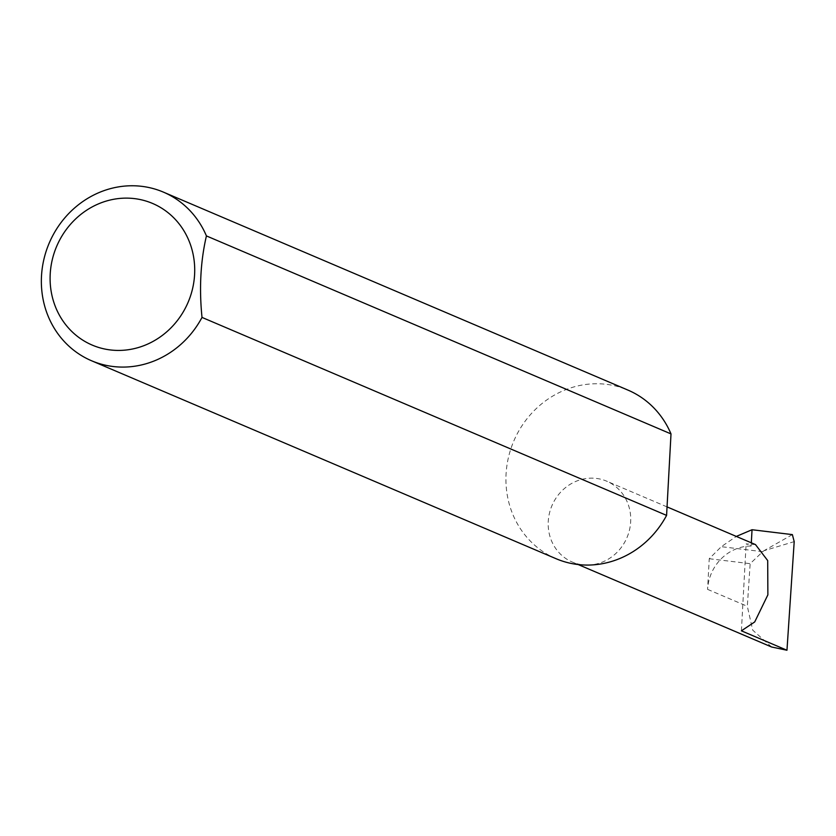 <?xml version="1.0" encoding="UTF-8"?>
<svg xmlns="http://www.w3.org/2000/svg" width="836" height="836" viewBox="0 0 836 836"><rect width="100%" height="100%" fill="white"/><g stroke="black" fill="none" stroke-linecap="round" stroke-linejoin="round"><path stroke-width="0.63" stroke-dasharray="4.18 3.13" d="M751.324 542.815L751.146 546.033L746.12 543.891L755.493 544.591M587.112 565.073A43.942 40.776 -66.9 0 0 629.518 529.805A43.942 40.776 -66.9 0 0 606.685 481.181A43.942 40.776 -66.9 0 0 591.815 478.129A43.942 40.776 -66.9 0 0 549.409 513.398A43.942 40.776 -66.9 0 0 572.232 562.022A43.942 40.776 -66.9 0 0 587.102 565.073M556.086 558.72A91.647 85.032 113.1 0 1 508.476 457.302A91.647 85.032 113.1 0 1 596.925 383.745A91.647 85.032 113.1 0 1 627.951 390.099M751.146 546.033A43.942 40.776 -66.9 0 0 707.59 589.37L709.241 558.72L721.29 546.671L736.328 536.419M709.241 558.72L750.153 563.673L762.725 551.697L721.29 546.671M762.725 551.697L763.979 550.715L794.2 541.634M771.649 647.012L752.713 630.145L747.321 606.299L750.153 563.673M792.371 534.612L763.979 550.715M741.407 630.825L746.12 543.891M707.59 589.37L747.321 606.299M667.044 506.898L606.685 481.181M578.146 564.54L572.232 562.022"/><path stroke-width="1.25" d="M667.044 506.898L755.493 544.591L767.699 560.58L767.876 594.856L754.709 621.942L741.407 630.825L786.969 650.241L771.649 647.012L578.146 564.54M118.284 350.43A76.985 71.426 -66.9 0 0 194.6 274.511A76.985 71.426 -66.9 0 0 126.529 198.122A76.985 71.426 -66.9 0 0 50.212 274.041A76.985 71.426 -66.9 0 0 118.284 350.43M202.009 317.408A91.647 85.032 113.1 0 1 122.526 367.088A91.647 85.032 113.1 0 1 91.5 360.734A91.647 85.032 113.1 0 1 43.9 259.317A91.647 85.032 113.1 0 1 132.349 185.759A91.647 85.032 113.1 0 1 163.365 192.102A91.647 85.032 113.1 0 1 206.419 235.919C200.556 261.187 199.083 288.347 202.009 317.408L666.585 515.394A91.647 85.032 113.1 0 1 587.112 565.073M587.102 565.073A91.647 85.032 113.1 0 1 556.086 558.72L91.5 360.734M736.328 536.419L752.034 529.731L751.324 542.815M752.034 529.731L792.371 534.612L794.2 541.634L786.969 650.241M206.419 235.919L671.005 433.915A91.647 85.032 113.1 0 0 627.951 390.099L163.365 192.102M666.585 515.394L671.005 433.915"/></g></svg>
